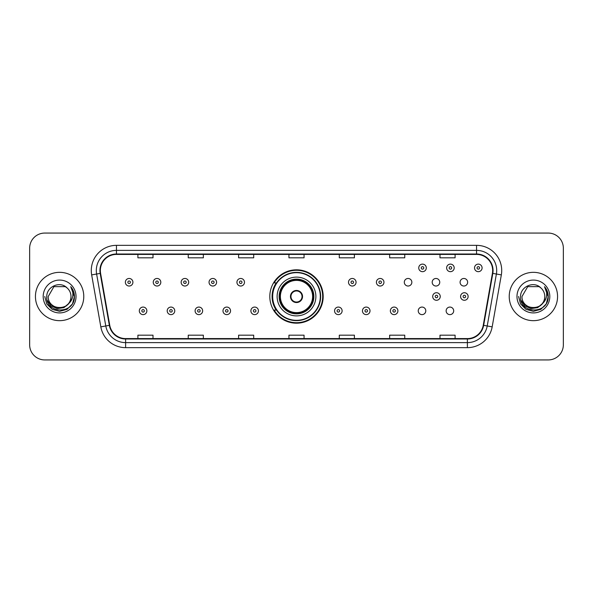 <?xml version="1.0" encoding="UTF-8"?>
<svg xmlns="http://www.w3.org/2000/svg" width="593" height="593" viewBox="0 0 593 593"><rect width="100%" height="100%" fill="white"/><g stroke="black" fill="none" stroke-linecap="round" stroke-linejoin="round"><path stroke-width="0.89" d="M269.815 296.5A26.685 26.685 0 0 0 296.5 323.185A26.685 26.685 0 0 0 323.185 296.5A26.685 26.685 0 0 0 296.5 269.815A26.685 26.685 0 0 0 269.815 296.5M418.243 310.851A3.773 3.773 0 0 0 422.023 314.624A3.773 3.773 0 0 0 425.796 310.851A3.773 3.773 0 0 0 422.023 307.07A3.773 3.773 0 0 0 418.243 310.851M446.136 310.851A3.773 3.773 0 0 0 449.917 314.624A3.773 3.773 0 0 0 453.689 310.851A3.773 3.773 0 0 0 449.917 307.07A3.773 3.773 0 0 0 446.136 310.851M460.086 282.253A3.773 3.773 0 0 0 463.859 286.026A3.773 3.773 0 0 0 467.64 282.253A3.773 3.773 0 0 0 463.859 278.473A3.773 3.773 0 0 0 460.086 282.253M432.193 282.253A3.773 3.773 0 0 0 435.966 286.026A3.773 3.773 0 0 0 439.747 282.253A3.773 3.773 0 0 0 435.966 278.473A3.773 3.773 0 0 0 432.193 282.253M404.3 282.253A3.773 3.773 0 0 0 408.073 286.026A3.773 3.773 0 0 0 411.853 282.253A3.773 3.773 0 0 0 408.073 278.473A3.773 3.773 0 0 0 404.3 282.253M276.212 310.095A24.417 24.417 0 0 1 276.212 282.905M29.65 248.163L29.65 344.837A15.107 15.107 0 0 0 44.757 359.936L548.243 359.936A15.107 15.107 0 0 0 563.35 344.837L563.35 248.163A15.107 15.107 0 0 0 548.243 233.064L44.757 233.064A15.107 15.107 0 0 0 29.65 248.163L29.65 344.837M35.439 296.5A24.165 24.165 0 0 0 59.611 320.665A24.165 24.165 0 0 0 83.776 296.5A24.165 24.165 0 0 0 59.611 272.335A24.165 24.165 0 0 0 35.439 296.5A24.165 24.165 0 0 0 59.611 320.665A24.165 24.165 0 0 0 83.776 296.5A24.165 24.165 0 0 0 59.611 272.335A24.165 24.165 0 0 0 35.439 296.5M509.224 296.5A24.165 24.165 0 0 0 533.389 320.665A24.165 24.165 0 0 0 557.561 296.5A24.165 24.165 0 0 0 533.389 272.335A24.165 24.165 0 0 0 509.224 296.5A24.165 24.165 0 0 0 533.389 320.665A24.165 24.165 0 0 0 557.561 296.5A24.165 24.165 0 0 0 533.389 272.335A24.165 24.165 0 0 0 509.224 296.5M100.343 270.519A16.115 16.115 0 0 1 116.45 254.412L476.55 254.412A16.115 16.115 0 0 1 492.412 273.321L483.251 325.275A16.115 16.115 0 0 1 467.388 338.588L125.612 338.588A16.115 16.115 0 0 1 109.749 325.275L100.588 273.321A16.115 16.115 0 0 1 100.343 270.519M99.935 270.519A16.515 16.515 0 0 0 100.187 273.388L109.349 325.349A16.515 16.515 0 0 0 125.612 338.996L467.388 338.996A16.515 16.515 0 0 0 483.651 325.349L492.813 273.388A16.515 16.515 0 0 0 476.55 254.004L116.45 254.004A16.515 16.515 0 0 0 99.935 270.519M91.663 274.893A25.173 25.173 0 0 1 116.45 245.346L476.55 245.346A25.173 25.173 0 0 1 501.337 274.893L492.175 326.854A25.173 25.173 0 0 1 467.388 347.654L125.612 347.654A25.173 25.173 0 0 1 100.825 326.854L91.663 274.893L96.615 274.018A20.14 20.14 0 0 1 116.45 250.379L476.55 250.379A20.14 20.14 0 0 1 496.385 274.018L487.216 325.98A20.14 20.14 0 0 1 467.388 342.621L125.612 342.621A20.14 20.14 0 0 1 105.784 325.98L96.615 274.018A20.14 20.14 0 0 1 96.311 270.519M548.243 233.064L44.757 233.064M44.757 359.936L548.243 359.936M563.35 344.837L563.35 248.163M483.651 325.349L487.216 325.98L496.385 274.018L501.337 274.893M288.947 254.412L288.947 257.822L304.053 257.822L304.053 254.412M238.601 254.412L238.601 257.822L253.7 257.822L253.7 254.412M188.248 254.412L188.248 257.822L203.355 257.822L203.355 254.412M137.902 254.412L137.902 257.822L153.009 257.822L153.009 254.412M339.3 254.412L339.3 257.822L354.399 257.822L354.399 254.412M389.645 254.412L389.645 257.822L404.752 257.822L404.752 254.412M439.991 254.412L439.991 257.822L455.098 257.822L455.098 254.412M304.053 338.588L304.053 335.178L288.947 335.178L288.947 338.588M253.7 338.588L253.7 335.178L238.601 335.178L238.601 338.588M203.355 338.588L203.355 335.178L188.248 335.178L188.248 338.588M153.009 338.588L153.009 335.178L137.902 335.178L137.902 338.588M354.399 338.588L354.399 335.178L339.3 335.178L339.3 338.588M404.752 338.588L404.752 335.178L389.645 335.178L389.645 338.588M455.098 338.588L455.098 335.178L439.991 335.178L439.991 338.588M68.328 303.816C62.287 311.977 47.633 306.751 48.226 296.5C47.529 311.184 71.686 311.184 70.99 296.5C71.686 311.184 47.529 311.184 48.226 296.5L53.919 286.641L65.297 286.641L67.061 287.901C60.078 280.578 46.632 286.612 46.758 296.5C45.476 314.068 73.962 314.527 74.429 297.352L74.451 296.5C74.407 292.764 73.169 289.488 70.723 286.664C72.583 289.71 73.235 292.994 72.687 296.5C72.153 299.487 70.7 301.926 68.328 303.816A11.386 11.386 0 0 0 70.99 296.5C71.686 311.184 47.529 311.184 48.226 296.5L53.919 286.641M70.99 296.5A11.386 11.386 0 0 0 67.061 287.901M69.055 303.201L63.918 307.648L57.18 308.59L50.983 305.788L47.114 300.191M43.193 296.5A16.419 16.419 0 0 0 59.611 312.919A16.419 16.419 0 0 0 76.023 296.5A16.419 16.419 0 0 0 59.611 280.081A16.419 16.419 0 0 0 43.193 296.5M70.723 286.664L74.444 296.93L73.754 292.001L74.444 296.93L73.754 292.001L74.444 296.93L70.834 286.79L74.444 296.93L70.834 286.79L74.451 296.5L72.465 303.92L67.031 309.353L59.611 311.34L52.184 309.353L46.751 303.92L44.764 296.5M70.834 286.79L74.444 296.937M277.116 296.5A19.384 19.384 0 0 1 296.5 277.116A19.384 19.384 0 0 1 315.884 296.5A19.384 19.384 0 0 1 296.5 315.884A19.384 19.384 0 0 1 277.116 296.5A19.384 19.384 0 0 0 296.5 315.884A19.384 19.384 0 0 0 315.884 296.5M276.516 282.905A24.165 24.165 0 0 0 276.516 310.095M320.316 296.5A23.816 23.816 0 0 0 296.5 272.684A23.816 23.816 0 0 0 272.684 296.5A23.816 23.816 0 0 0 296.5 320.316A23.816 23.816 0 0 0 320.316 296.5M279.385 296.5A17.115 17.115 0 0 0 296.5 313.615A17.115 17.115 0 0 0 313.615 296.5A17.115 17.115 0 0 0 296.5 279.385A17.115 17.115 0 0 0 279.385 296.5M280.385 296.5A16.115 16.115 0 0 1 296.5 280.385A16.115 16.115 0 0 1 312.615 296.5A16.115 16.115 0 0 1 296.5 312.615A16.115 16.115 0 0 1 280.385 296.5M290.459 296.5A6.041 6.041 0 0 0 296.5 302.541A6.041 6.041 0 0 0 302.541 296.5A6.041 6.041 0 0 0 296.5 290.459A6.041 6.041 0 0 0 290.459 296.5M279.881 296.5A16.619 16.619 0 0 1 296.5 279.881A16.619 16.619 0 0 1 313.119 296.5A16.619 16.619 0 0 1 296.5 313.119A16.619 16.619 0 0 1 279.881 296.5M322.681 296.5A26.181 26.181 0 0 1 274.122 310.095L276.553 310.095A24.143 24.143 0 0 0 320.643 296.559A24.143 24.143 0 0 0 276.553 282.905L274.122 282.905A26.181 26.181 0 0 1 322.681 296.5M290.652 294.988L290.859 294.988A5.841 5.841 0 0 1 302.141 294.988L301.83 294.988A5.537 5.537 0 0 1 296.5 302.037A5.537 5.537 0 0 1 291.17 294.988A5.537 5.537 0 0 1 301.83 294.988L302.348 294.988M302.348 298.012L301.83 298.012A5.537 5.537 0 0 1 291.17 298.012L290.652 298.012M301.83 298.012L302.141 298.012A5.841 5.841 0 0 1 290.859 298.012L291.17 298.012M544.774 296.5C545.471 311.184 521.314 311.184 522.01 296.5L527.703 286.641L539.081 286.641L540.846 287.901C533.863 280.578 520.417 286.612 520.543 296.5C519.26 314.068 547.747 314.527 548.214 297.352L548.236 296.5C548.191 292.764 546.954 289.488 544.507 286.664C546.368 289.71 547.02 292.994 546.472 296.5C545.938 299.487 544.485 301.926 542.113 303.816A11.386 11.386 0 0 0 544.774 296.5C545.471 311.184 521.314 311.184 522.01 296.5L527.703 286.641L539.081 286.641L540.846 287.901A11.386 11.386 0 0 1 544.774 296.5C545.471 311.184 521.314 311.184 522.01 296.5C521.417 306.751 536.072 311.977 542.113 303.816M542.84 303.201L537.703 307.648L530.965 308.59L524.768 305.788L520.899 300.191M516.977 296.5A16.419 16.419 0 0 0 533.389 312.919A16.419 16.419 0 0 0 549.807 296.5A16.419 16.419 0 0 0 533.389 280.081A16.419 16.419 0 0 0 516.977 296.5M544.507 286.664L548.228 296.93L547.539 292.001L548.236 296.5M518.549 296.5L520.535 303.92L525.969 309.353L533.389 311.34L540.816 309.353L546.249 303.92L548.236 296.5L544.619 286.79L548.228 296.93L544.73 286.916M544.619 286.79L548.228 296.937M132.914 282.253A3.773 3.773 0 0 1 129.141 286.026A3.773 3.773 0 0 1 125.36 282.253A3.773 3.773 0 0 1 129.141 278.473A3.773 3.773 0 0 1 132.914 282.253A3.773 3.773 0 0 0 129.141 278.473A3.773 3.773 0 0 0 125.36 282.253M160.807 282.253A3.773 3.773 0 0 1 157.034 286.026A3.773 3.773 0 0 1 153.253 282.253A3.773 3.773 0 0 1 157.034 278.473A3.773 3.773 0 0 1 160.807 282.253A3.773 3.773 0 0 0 157.034 278.473A3.773 3.773 0 0 0 153.253 282.253M188.7 282.253A3.773 3.773 0 0 1 184.927 286.026A3.773 3.773 0 0 1 181.147 282.253A3.773 3.773 0 0 1 184.927 278.473A3.773 3.773 0 0 1 188.7 282.253A3.773 3.773 0 0 0 184.927 278.473A3.773 3.773 0 0 0 181.147 282.253M216.593 282.253A3.773 3.773 0 0 1 212.82 286.026A3.773 3.773 0 0 1 209.047 282.253A3.773 3.773 0 0 1 212.82 278.473A3.773 3.773 0 0 1 216.593 282.253A3.773 3.773 0 0 0 212.82 278.473A3.773 3.773 0 0 0 209.047 282.253M244.486 282.253A3.773 3.773 0 0 1 240.714 286.026A3.773 3.773 0 0 1 236.941 282.253A3.773 3.773 0 0 1 240.714 278.473A3.773 3.773 0 0 1 244.486 282.253A3.773 3.773 0 0 0 240.714 278.473A3.773 3.773 0 0 0 236.941 282.253M356.059 282.253A3.773 3.773 0 0 1 352.286 286.026A3.773 3.773 0 0 1 348.514 282.253A3.773 3.773 0 0 1 352.286 278.473A3.773 3.773 0 0 1 356.059 282.253A3.773 3.773 0 0 0 352.286 278.473A3.773 3.773 0 0 0 348.514 282.253M383.953 282.253A3.773 3.773 0 0 1 380.18 286.026A3.773 3.773 0 0 1 376.407 282.253A3.773 3.773 0 0 1 380.18 278.473A3.773 3.773 0 0 1 383.953 282.253A3.773 3.773 0 0 0 380.18 278.473A3.773 3.773 0 0 0 376.407 282.253M426.3 267.903A3.773 3.773 0 0 1 422.527 271.676A3.773 3.773 0 0 1 418.747 267.903A3.773 3.773 0 0 1 422.527 264.122A3.773 3.773 0 0 1 426.3 267.903A3.773 3.773 0 0 0 422.527 264.122A3.773 3.773 0 0 0 418.747 267.903M454.194 267.903A3.773 3.773 0 0 1 450.421 271.676A3.773 3.773 0 0 1 446.64 267.903A3.773 3.773 0 0 1 450.421 264.122A3.773 3.773 0 0 1 454.194 267.903A3.773 3.773 0 0 0 450.421 264.122A3.773 3.773 0 0 0 446.64 267.903M482.087 267.903A3.773 3.773 0 0 1 478.314 271.676A3.773 3.773 0 0 1 474.533 267.903A3.773 3.773 0 0 1 478.314 264.122A3.773 3.773 0 0 1 482.087 267.903A3.773 3.773 0 0 0 478.314 264.122A3.773 3.773 0 0 0 474.533 267.903M139.311 310.851A3.773 3.773 0 0 1 143.083 307.07A3.773 3.773 0 0 1 146.864 310.851A3.773 3.773 0 0 1 143.083 314.624A3.773 3.773 0 0 1 139.311 310.851A3.773 3.773 0 0 0 143.083 314.624A3.773 3.773 0 0 0 146.864 310.851M167.204 310.851A3.773 3.773 0 0 1 170.977 307.07A3.773 3.773 0 0 1 174.757 310.851A3.773 3.773 0 0 1 170.977 314.624A3.773 3.773 0 0 1 167.204 310.851A3.773 3.773 0 0 0 170.977 314.624A3.773 3.773 0 0 0 174.757 310.851M195.097 310.851A3.773 3.773 0 0 1 198.87 307.07A3.773 3.773 0 0 1 202.65 310.851A3.773 3.773 0 0 1 198.87 314.624A3.773 3.773 0 0 1 195.097 310.851A3.773 3.773 0 0 0 198.87 314.624A3.773 3.773 0 0 0 202.65 310.851M222.99 310.851A3.773 3.773 0 0 1 226.763 307.07A3.773 3.773 0 0 1 230.544 310.851A3.773 3.773 0 0 1 226.763 314.624A3.773 3.773 0 0 1 222.99 310.851A3.773 3.773 0 0 0 226.763 314.624A3.773 3.773 0 0 0 230.544 310.851M250.883 310.851A3.773 3.773 0 0 1 254.656 307.07A3.773 3.773 0 0 1 258.437 310.851A3.773 3.773 0 0 1 254.656 314.624A3.773 3.773 0 0 1 250.883 310.851A3.773 3.773 0 0 0 254.656 314.624A3.773 3.773 0 0 0 258.437 310.851M334.563 310.851A3.773 3.773 0 0 1 338.344 307.07A3.773 3.773 0 0 1 342.117 310.851A3.773 3.773 0 0 1 338.344 314.624A3.773 3.773 0 0 1 334.563 310.851A3.773 3.773 0 0 0 338.344 314.624A3.773 3.773 0 0 0 342.117 310.851M362.456 310.851A3.773 3.773 0 0 1 366.237 307.07A3.773 3.773 0 0 1 370.01 310.851A3.773 3.773 0 0 1 366.237 314.624A3.773 3.773 0 0 1 362.456 310.851A3.773 3.773 0 0 0 366.237 314.624A3.773 3.773 0 0 0 370.01 310.851M390.35 310.851A3.773 3.773 0 0 1 394.13 307.07A3.773 3.773 0 0 1 397.903 310.851A3.773 3.773 0 0 1 394.13 314.624A3.773 3.773 0 0 1 390.35 310.851A3.773 3.773 0 0 0 394.13 314.624A3.773 3.773 0 0 0 397.903 310.851M432.697 296.5A3.773 3.773 0 0 1 436.47 292.727A3.773 3.773 0 0 1 440.243 296.5A3.773 3.773 0 0 1 436.47 300.273A3.773 3.773 0 0 1 432.697 296.5A3.773 3.773 0 0 0 436.47 300.273A3.773 3.773 0 0 0 440.243 296.5M460.591 296.5A3.773 3.773 0 0 1 464.363 292.727A3.773 3.773 0 0 1 468.136 296.5A3.773 3.773 0 0 1 464.363 300.273A3.773 3.773 0 0 1 460.591 296.5A3.773 3.773 0 0 0 464.363 300.273A3.773 3.773 0 0 0 468.136 296.5M476.55 245.346L476.55 254.004M96.615 274.018L100.187 273.388M125.612 347.654L125.612 338.996M467.388 338.996L467.388 347.654M100.825 326.854L109.349 325.349M492.813 273.388L496.385 274.018M116.45 245.346L116.45 254.004M487.216 325.98L492.175 326.854M313.867 296.5A17.367 17.367 0 0 0 296.5 279.133A17.367 17.367 0 0 0 279.133 296.5A17.367 17.367 0 0 0 296.5 313.867A17.367 17.367 0 0 0 313.867 296.5M127.88 282.253A1.26 1.26 0 0 0 129.141 283.513A1.26 1.26 0 0 0 130.401 282.253A1.26 1.26 0 0 0 129.141 280.993A1.26 1.26 0 0 0 127.88 282.253M155.774 282.253A1.26 1.26 0 0 0 157.034 283.513A1.26 1.26 0 0 0 158.294 282.253A1.26 1.26 0 0 0 157.034 280.993A1.26 1.26 0 0 0 155.774 282.253M183.667 282.253A1.26 1.26 0 0 0 184.927 283.513A1.26 1.26 0 0 0 186.187 282.253A1.26 1.26 0 0 0 184.927 280.993A1.26 1.26 0 0 0 183.667 282.253M211.56 282.253A1.26 1.26 0 0 0 212.82 283.513A1.26 1.26 0 0 0 214.08 282.253A1.26 1.26 0 0 0 212.82 280.993A1.26 1.26 0 0 0 211.56 282.253M239.453 282.253A1.26 1.26 0 0 0 240.714 283.513A1.26 1.26 0 0 0 241.974 282.253A1.26 1.26 0 0 0 240.714 280.993A1.26 1.26 0 0 0 239.453 282.253M351.026 282.253A1.26 1.26 0 0 0 352.286 283.513A1.26 1.26 0 0 0 353.547 282.253A1.26 1.26 0 0 0 352.286 280.993A1.26 1.26 0 0 0 351.026 282.253M378.92 282.253A1.26 1.26 0 0 0 380.18 283.513A1.26 1.26 0 0 0 381.44 282.253A1.26 1.26 0 0 0 380.18 280.993A1.26 1.26 0 0 0 378.92 282.253M421.267 267.903A1.26 1.26 0 0 0 422.527 269.163A1.26 1.26 0 0 0 423.78 267.903A1.26 1.26 0 0 0 422.527 266.642A1.26 1.26 0 0 0 421.267 267.903M449.16 267.903A1.26 1.26 0 0 0 450.421 269.163A1.26 1.26 0 0 0 451.673 267.903A1.26 1.26 0 0 0 450.421 266.642A1.26 1.26 0 0 0 449.16 267.903M477.054 267.903A1.26 1.26 0 0 0 478.314 269.163A1.26 1.26 0 0 0 479.567 267.903A1.26 1.26 0 0 0 478.314 266.642A1.26 1.26 0 0 0 477.054 267.903M144.344 310.851A1.26 1.26 0 0 0 143.083 309.59A1.26 1.26 0 0 0 141.831 310.851A1.26 1.26 0 0 0 143.083 312.111A1.26 1.26 0 0 0 144.344 310.851M172.237 310.851A1.26 1.26 0 0 0 170.977 309.59A1.26 1.26 0 0 0 169.724 310.851A1.26 1.26 0 0 0 170.977 312.111A1.26 1.26 0 0 0 172.237 310.851M200.13 310.851A1.26 1.26 0 0 0 198.87 309.59A1.26 1.26 0 0 0 197.617 310.851A1.26 1.26 0 0 0 198.87 312.111A1.26 1.26 0 0 0 200.13 310.851M228.023 310.851A1.26 1.26 0 0 0 226.763 309.59A1.26 1.26 0 0 0 225.51 310.851A1.26 1.26 0 0 0 226.763 312.111A1.26 1.26 0 0 0 228.023 310.851M255.917 310.851A1.26 1.26 0 0 0 254.656 309.59A1.26 1.26 0 0 0 253.404 310.851A1.26 1.26 0 0 0 254.656 312.111A1.26 1.26 0 0 0 255.917 310.851M339.596 310.851A1.26 1.26 0 0 0 338.344 309.59A1.26 1.26 0 0 0 337.083 310.851A1.26 1.26 0 0 0 338.344 312.111A1.26 1.26 0 0 0 339.596 310.851M367.49 310.851A1.26 1.26 0 0 0 366.237 309.59A1.26 1.26 0 0 0 364.977 310.851A1.26 1.26 0 0 0 366.237 312.111A1.26 1.26 0 0 0 367.49 310.851M395.383 310.851A1.26 1.26 0 0 0 394.13 309.59A1.26 1.26 0 0 0 392.87 310.851A1.26 1.26 0 0 0 394.13 312.111A1.26 1.26 0 0 0 395.383 310.851M437.73 296.5A1.26 1.26 0 0 0 436.47 295.24A1.26 1.26 0 0 0 435.21 296.5A1.26 1.26 0 0 0 436.47 297.76A1.26 1.26 0 0 0 437.73 296.5M465.624 296.5A1.26 1.26 0 0 0 464.363 295.24A1.26 1.26 0 0 0 463.103 296.5A1.26 1.26 0 0 0 464.363 297.76A1.26 1.26 0 0 0 465.624 296.5"/></g></svg>
